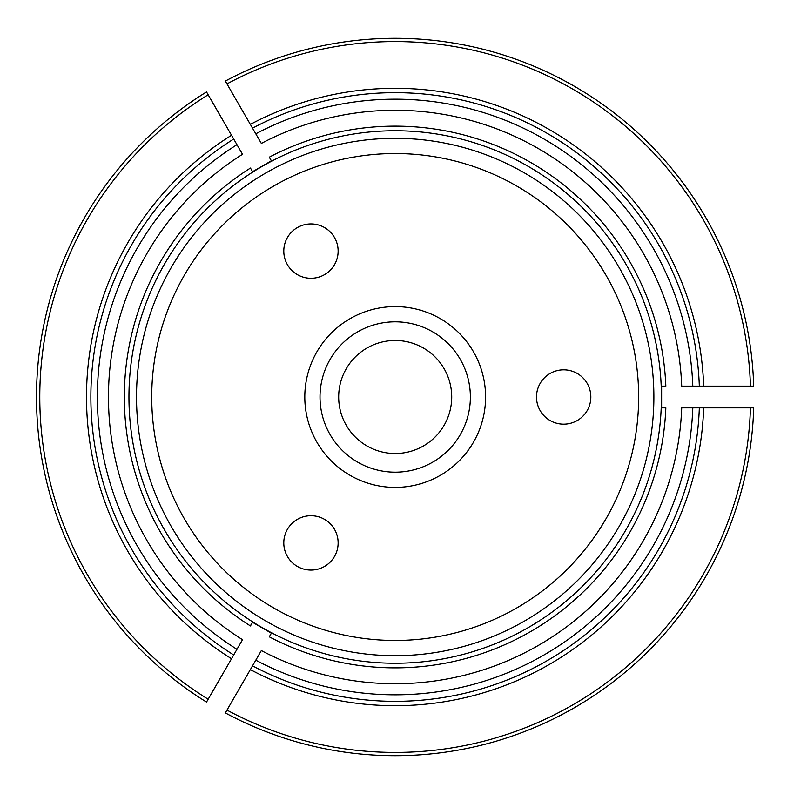 <?xml version="1.0" encoding="UTF-8"?>
<svg xmlns="http://www.w3.org/2000/svg" width="794" height="794" viewBox="0 0 794 794"><rect width="100%" height="100%" fill="white"/><g stroke="black" fill="none" stroke-linecap="round" stroke-linejoin="round"><path stroke-width="1.19" d="M252.79 665.392L261.345 650.564A286.723 286.723 0 0 0 681.709 407.868L703.683 407.868A308.687 308.687 0 0 1 250.358 669.6L226.975 710.094A355.424 355.424 0 0 0 750.449 407.868L703.683 407.868M269.285 636.818L271.389 633.175L269.285 636.818A270.863 270.863 0 0 0 665.838 407.868L661.63 407.868L661.63 386.132L665.838 386.132A270.863 270.863 0 0 0 269.285 157.182L271.389 160.825L252.561 171.693L250.457 168.05A270.863 270.863 0 0 0 250.309 625.861A270.863 270.863 0 0 0 250.457 625.95L251.658 623.876A268.471 268.471 0 0 1 251.599 623.836M252.79 621.95A266.238 266.238 0 0 0 661.432 397A266.238 266.238 0 0 0 266.804 163.763A266.238 266.238 0 0 0 252.79 621.95M250.309 625.861L252.561 622.307L271.389 633.175M251.658 170.124L250.457 168.05M231.53 135.268L242.517 154.304A286.723 286.723 0 0 0 242.517 639.696L231.53 658.732A308.687 308.687 0 0 1 231.53 135.268L208.157 94.774A355.424 355.424 0 0 0 208.157 699.226L231.53 658.732M206.519 702.055A358.68 358.68 0 0 1 206.519 91.945L208.157 94.774L206.519 91.945A358.68 358.68 0 0 0 206.519 702.055L208.157 699.226L206.519 702.055M233.714 139.039A304.34 304.34 0 0 0 233.714 654.961A304.34 304.34 0 0 1 233.714 139.039M270.486 159.257L269.285 157.182M663.437 386.132L665.838 386.132M703.683 386.132L681.709 386.132A286.723 286.723 0 0 0 261.345 143.436L250.358 124.4A308.687 308.687 0 0 1 703.683 386.132L750.449 386.132A355.424 355.424 0 0 0 226.975 83.906L250.358 124.4M225.347 81.077A358.68 358.68 0 0 1 753.714 386.132L750.449 386.132L753.714 386.132A358.68 358.68 0 0 0 225.347 81.077L226.975 83.906L225.347 81.077M699.335 386.132A304.34 304.34 0 0 0 252.532 128.171A304.34 304.34 0 0 1 699.335 386.132M663.437 407.868L665.838 407.868M692.805 407.868A297.81 297.81 0 0 1 255.797 660.181L252.532 665.829A304.34 304.34 0 0 0 699.335 407.868A304.34 304.34 0 0 1 252.532 665.829L250.358 669.6M225.347 712.923L226.975 710.094L225.347 712.923A358.68 358.68 0 0 0 753.714 407.868L750.449 407.868L753.714 407.868A358.68 358.68 0 0 1 225.347 712.923M252.561 622.307L250.457 625.95M320.012 397A75.182 75.182 0 0 1 395.194 321.818A75.182 75.182 0 0 1 470.376 397A75.182 75.182 0 0 1 395.194 472.182A75.182 75.182 0 0 1 320.012 397M136.508 397A258.685 258.685 0 0 1 395.194 138.315A258.685 258.685 0 0 1 653.879 397A258.685 258.685 0 0 1 395.194 655.685A258.685 258.685 0 0 1 136.508 397M304.797 397A90.397 90.397 0 0 1 440.392 318.712A90.397 90.397 0 0 1 440.392 475.288A90.397 90.397 0 0 1 304.797 397M338.135 542.898A27.175 27.175 0 0 1 297.373 566.43A27.175 27.175 0 0 1 297.373 519.365A27.175 27.175 0 0 1 338.135 542.898M338.135 251.103A27.175 27.175 0 0 1 297.373 274.635A27.175 27.175 0 0 1 297.373 227.57A27.175 27.175 0 0 1 338.135 251.103M590.835 397A27.175 27.175 0 0 1 550.083 420.532A27.175 27.175 0 0 1 550.083 373.468A27.175 27.175 0 0 1 590.835 397M151.723 397A243.47 243.47 0 0 1 516.924 186.153A243.47 243.47 0 0 1 516.924 607.847A243.47 243.47 0 0 1 151.723 397M451.717 397A56.523 56.523 0 0 0 366.937 348.05A56.523 56.523 0 0 0 366.937 445.95A56.523 56.523 0 0 0 451.717 397M236.969 144.697A297.81 297.81 0 0 0 236.969 649.303M692.805 386.132A297.81 297.81 0 0 0 255.797 133.819M252.532 665.829A304.34 304.34 0 0 0 699.335 407.868A304.34 304.34 0 0 1 252.532 665.829"/></g></svg>
